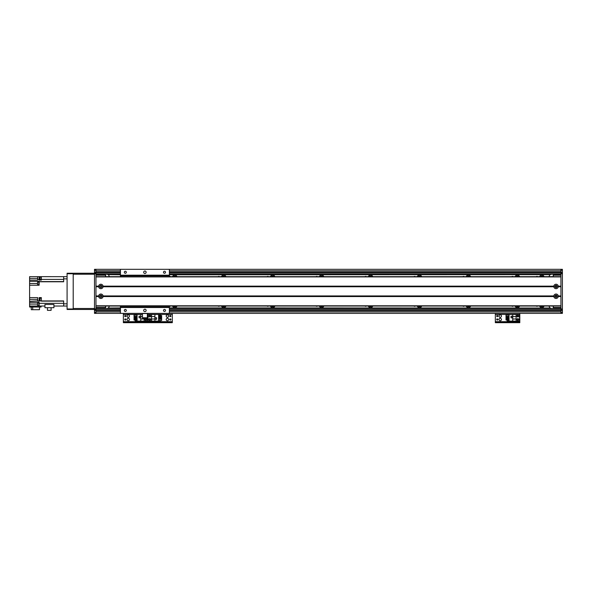 <?xml version="1.0" encoding="UTF-8"?>
<svg xmlns="http://www.w3.org/2000/svg" width="592" height="592" viewBox="0 0 592 592"><rect width="100%" height="100%" fill="white"/><g stroke="black" fill="none" stroke-linecap="round" stroke-linejoin="round"><path stroke-width="0.89" d="M536.256 276.664A1.014 1.014 0 0 1 537.647 276.664M537.647 306.034A1.014 1.014 0 0 1 536.256 306.034M542.975 276.664A1.347 1.347 0 0 0 540.718 276.664M539.638 276.664A2.324 2.324 0 0 1 544.048 276.664M540.718 306.034A1.347 1.347 0 0 0 542.975 306.034M544.048 306.034A2.324 2.324 0 0 1 539.638 306.034M516.246 306.034A1.347 1.347 0 0 0 518.503 306.034M519.576 306.034A2.324 2.324 0 0 1 515.166 306.034M518.503 276.664A1.347 1.347 0 0 0 516.246 276.664M515.166 276.664A2.324 2.324 0 0 1 519.576 276.664M467.303 306.034A1.347 1.347 0 0 0 469.56 306.034M470.633 306.034A2.324 2.324 0 0 1 466.222 306.034M469.56 276.664A1.347 1.347 0 0 0 467.303 276.664M466.222 276.664A2.324 2.324 0 0 1 470.633 276.664M418.359 306.034A1.347 1.347 0 0 0 420.616 306.034M421.689 306.034A2.324 2.324 0 0 1 417.279 306.034M420.616 276.664A1.347 1.347 0 0 0 418.359 276.664M417.279 276.664A2.324 2.324 0 0 1 421.689 276.664M369.415 306.034A1.347 1.347 0 0 0 371.672 306.034M372.745 306.034A2.324 2.324 0 0 1 368.335 306.034M371.672 276.664A1.347 1.347 0 0 0 369.415 276.664M368.335 276.664A2.324 2.324 0 0 1 372.745 276.664M320.472 306.034A1.347 1.347 0 0 0 322.729 306.034M323.802 306.034A2.324 2.324 0 0 1 319.391 306.034M322.729 276.664A1.347 1.347 0 0 0 320.472 276.664M319.391 276.664A2.324 2.324 0 0 1 323.802 276.664M271.528 306.034A1.347 1.347 0 0 0 273.785 306.034M274.858 306.034A2.324 2.324 0 0 1 270.448 306.034M273.785 276.664A1.347 1.347 0 0 0 271.528 276.664M270.448 276.664A2.324 2.324 0 0 1 274.858 276.664M222.585 306.034A1.347 1.347 0 0 0 224.842 306.034M225.915 306.034A2.324 2.324 0 0 1 221.504 306.034M224.842 276.664A1.347 1.347 0 0 0 222.585 276.664M221.504 276.664A2.324 2.324 0 0 1 225.915 276.664M173.641 306.034A1.347 1.347 0 0 0 175.898 306.034M176.971 306.034A2.324 2.324 0 0 1 172.561 306.034M175.898 276.664A1.347 1.347 0 0 0 173.641 276.664M172.561 276.664A2.324 2.324 0 0 1 176.971 276.664M560.935 274.222L169.386 274.222M120.442 274.222L95.971 274.222M120.442 308.439L106.738 308.484A2.449 2.449 0 0 0 107.189 308.439L108.144 308.032A2.449 2.449 0 0 0 109.18 306.034M109.18 276.664A2.449 2.449 0 0 0 108.144 274.666L106.738 274.222M560.935 308.484L169.386 308.484M120.442 308.484L95.971 308.484M513.175 306.034A1.014 1.014 0 0 1 511.784 306.034M511.784 276.664A1.014 1.014 0 0 1 513.175 276.664M464.232 306.034A1.014 1.014 0 0 1 462.84 306.034M462.84 276.664A1.014 1.014 0 0 1 464.232 276.664M415.288 306.034A1.014 1.014 0 0 1 413.897 306.034M413.897 276.664A1.014 1.014 0 0 1 415.288 276.664M366.344 306.034A1.014 1.014 0 0 1 364.953 306.034M364.953 276.664A1.014 1.014 0 0 1 366.344 276.664M317.401 306.034A1.014 1.014 0 0 1 316.01 306.034M316.01 276.664A1.014 1.014 0 0 1 317.401 276.664M268.457 306.034A1.014 1.014 0 0 1 267.066 306.034M267.066 276.664A1.014 1.014 0 0 1 268.457 276.664M219.514 306.034A1.014 1.014 0 0 1 218.122 306.034M218.122 276.664A1.014 1.014 0 0 1 219.514 276.664M170.57 306.034A1.014 1.014 0 0 1 169.386 306.182M169.386 276.516A1.014 1.014 0 0 1 170.57 276.664M551.633 274.222L550.22 274.666A2.449 2.449 0 0 0 549.184 276.664M549.184 306.034A2.449 2.449 0 0 0 550.22 308.032L551.633 308.484M169.386 274.666L550.22 274.666L169.386 274.769M169.386 307.929L550.22 308.032L169.386 308.032M549.184 308.484L169.386 308.439M120.442 308.032L108.144 308.032L120.442 307.929M120.442 274.769L108.144 274.666L120.442 274.666M95.971 269.323L562.4 269.323L562.4 313.375L560.935 313.375L560.935 269.323L95.971 269.323L95.971 313.375L94.498 313.375L95.971 313.375L94.498 313.375L94.498 269.323L95.971 269.323L94.498 269.323M560.935 272.993L169.386 272.993M120.442 272.993L95.971 272.993M560.935 309.705L169.386 309.705L560.935 309.705M120.442 309.705L95.971 309.705L120.442 309.705M120.442 306.034L120.442 313.375L95.971 313.375L142.465 313.375L142.465 318.267L147.356 318.267L147.356 313.375L560.935 313.375L169.386 313.375L169.386 306.034M95.971 274.71L105.265 274.71L105.753 276.664M105.753 306.034L105.265 307.988L95.971 307.988M105.753 307.5L95.971 307.5M100.862 285.662A0.792 0.792 0 0 1 101.55 286.854A0.792 0.792 0 0 1 100.174 286.854A0.792 0.792 0 0 1 100.862 285.662M100.862 295.452A0.792 0.792 0 0 1 101.55 296.644A0.792 0.792 0 0 1 100.174 296.644A0.792 0.792 0 0 1 100.862 295.452M95.971 275.199L105.753 275.199M560.935 307.988L553.587 307.988L553.098 306.034M553.098 276.664L553.587 274.71L560.935 274.71M553.098 275.199L560.935 275.199M556.036 297.036C557.087 296.54 557.087 296.015 556.036 295.452C554.985 296.015 554.985 296.54 556.036 297.036A0.792 0.792 0 0 1 555.348 295.845A0.792 0.792 0 0 1 556.724 295.845A0.792 0.792 0 0 1 556.036 297.036M556.036 287.246C557.087 286.691 557.087 286.158 556.036 285.662C554.985 286.158 554.985 286.691 556.036 287.246A0.792 0.792 0 0 1 555.348 286.062A0.792 0.792 0 0 1 556.724 286.062A0.792 0.792 0 0 1 556.036 287.246M560.935 307.5L553.098 307.5M562.4 309.461L560.935 309.461M562.4 273.238L560.935 273.238M558.241 286.765A2.227 2.227 0 0 1 553.831 286.765L553.831 286.151A2.227 2.227 0 0 1 558.241 286.151L558.241 286.765L560.935 286.765L560.935 295.941L558.241 295.941L558.241 296.548A2.227 2.227 0 0 1 553.831 296.548L553.831 295.941A2.227 2.227 0 0 1 558.241 295.941M556.036 285.351A1.103 1.103 0 0 0 555.081 287.009A1.103 1.103 0 0 0 556.991 287.009A1.103 1.103 0 0 0 556.036 285.351M103.067 286.765A2.227 2.227 0 0 1 98.657 286.765L98.657 286.151A2.227 2.227 0 0 1 103.067 286.151L103.067 286.765L553.831 286.765M100.862 285.351A1.103 1.103 0 0 0 99.907 287.009A1.103 1.103 0 0 0 101.817 287.009A1.103 1.103 0 0 0 100.862 285.351M103.067 296.548A2.227 2.227 0 0 1 98.657 296.548L98.657 295.941A2.227 2.227 0 0 1 103.067 295.941L103.067 296.548L553.831 296.548M100.862 295.142A1.103 1.103 0 0 0 99.907 296.792A1.103 1.103 0 0 0 101.817 296.792A1.103 1.103 0 0 0 100.862 295.142M556.036 295.142A1.103 1.103 0 0 0 555.081 296.792A1.103 1.103 0 0 0 556.991 296.792A1.103 1.103 0 0 0 556.036 295.142M95.971 286.454L98.879 286.454M102.845 286.454L554.053 286.454M558.241 296.548L560.935 296.548L560.935 305.79L95.971 305.79L95.971 296.548L98.657 296.548M98.879 296.244L95.971 296.244M560.935 296.244L558.019 296.244M98.657 295.941L95.971 295.941L95.971 286.765L98.657 286.765M98.657 286.151L95.971 286.151L95.971 276.915L560.935 276.915L560.935 286.151L558.241 286.151M95.971 306.034L560.935 306.034M95.971 276.664L560.935 276.664M558.019 286.454L560.935 286.454M554.053 296.244L102.845 296.244M149.791 315.21A0.858 0.858 0.3 0 1 150.538 316.498A0.858 0.858 0.3 0 1 149.051 316.498A0.858 0.858 0.3 0 1 149.791 315.21M149.791 318.637A0.858 0.858 0.3 0 1 150.538 319.924A0.858 0.858 0.3 0 1 149.051 319.924A0.858 0.858 0.3 0 1 149.791 318.637M154.904 321.108L158.604 321.108L158.604 314.448L148.081 314.448L148.081 321.108L154.904 321.108L154.904 319.007L151.508 319.007L151.508 321.108M156.599 319.295L156.599 317.734L155.03 317.734L155.03 319.295L156.599 319.295M160.462 320.501L160.462 320.96L158.604 320.96M160.462 315.551L160.462 314.596L158.604 314.596M160.462 316.283L160.462 316.794M160.462 317.527L160.462 318.037M160.462 318.77L160.462 319.28M158.604 315.551L161.638 315.551L161.638 316.283L158.604 316.283M158.604 316.794L161.638 316.794L161.638 317.527L158.604 317.527M158.604 318.037L161.638 318.037L161.638 318.77L158.604 318.77M158.604 319.28L161.638 319.28L161.638 320.501L158.604 320.501M154.904 314.448L154.904 319.007M151.508 319.007L151.508 314.448M154.904 316.557L151.508 316.557M155.082 319.251L156.547 319.251L156.547 317.778L155.082 317.778L155.082 319.251M167.41 318.267A1.221 1.221 0 0 1 168.476 320.102A1.221 1.221 0 0 1 166.352 320.102A1.221 1.221 0 0 1 167.41 318.267M167.41 314.84A1.221 1.221 0 0 1 168.476 316.676A1.221 1.221 0 0 1 166.352 316.676A1.221 1.221 0 0 1 167.41 314.84M170.348 320.094A0.599 0.599 0 0 1 169.83 319.192A0.599 0.599 0 0 1 170.873 319.192A0.599 0.599 0 0 1 170.348 320.094M149.791 316.668A0.599 0.599 0 0 1 149.273 315.765A0.599 0.599 0 0 1 150.316 315.765A0.599 0.599 0 0 1 149.791 316.668M149.791 320.094A0.599 0.599 0 0 1 149.273 319.192A0.599 0.599 0 0 1 150.316 319.192A0.599 0.599 0 0 1 149.791 320.094M170.348 316.668A0.599 0.599 0 0 1 169.83 315.765A0.599 0.599 0 0 1 170.873 315.765A0.599 0.599 0 0 1 170.348 316.668M149.302 322.677L149.302 321.893L147.837 321.893L147.837 322.677L172.309 322.677L172.309 321.893L170.836 321.893L170.836 322.677M149.302 321.893L170.836 321.893M172.309 313.375L172.309 322.677M147.837 322.677L147.837 321.893L146.365 321.893L146.365 322.677L147.837 322.677L147.837 321.893M147.356 314.404L147.837 314.404L147.837 313.375L147.837 321.693L172.309 321.693M95.971 273.245L94.498 273.245L95.971 273.245M95.971 309.461L94.498 309.461M94.498 274.222L94.498 308.484M67.088 308.972L67.088 309.461L73.208 309.461L73.208 308.972L67.088 308.972L67.088 273.733L73.208 273.733L73.208 273.245L67.088 273.245L67.088 273.733M73.208 308.972L73.208 273.733M67.088 276.664L63.662 276.664L63.662 278.869L67.088 278.869L67.088 303.829L63.662 303.829L63.662 306.034L67.088 306.034M63.662 303.829L63.662 300.921L41.344 300.921L41.344 297.613L39.146 297.613L39.146 300.921L37.673 300.921L37.673 297.613L29.6 297.613L29.6 285.233L39.146 285.233L39.146 281.777L63.662 281.777L63.662 278.869M41.344 298.065L41.344 300.951M63.662 276.664L41.344 276.649L41.344 280.09L39.146 280.09L39.146 276.664L37.673 276.664L37.673 280.09L29.6 280.09L29.6 281.311L39.146 281.311L39.146 281.777M41.344 300.921L39.146 300.921M39.146 276.664L41.003 276.664L41.344 279.535M41.003 276.723L40.027 276.723L40.027 279.461L41.003 279.461M29.6 280.09L29.6 276.664L37.673 276.664M37.577 283.516L29.6 283.516L29.6 285.233M41.1 306.034L41.1 307.011L29.6 307.011L29.6 304.073L37.577 304.073M29.6 297.613L29.6 304.073M29.6 283.516L29.6 281.311M63.662 306.034L53.924 306.034M29.6 306.034L44.94 306.034M32.715 307.011L32.715 309.705L31.265 309.705L31.265 307.011M32.715 309.705L39.486 309.705L39.486 307.011M29.6 302.364L39.146 302.364L39.146 306.034M29.6 301.276L37.673 300.921M44.94 304.458L53.924 304.458L53.924 307.699L44.94 307.699L44.94 304.458M39.146 302.845L38.902 305.783L38.902 302.875M38.554 302.941L37.577 302.941L37.577 305.687L38.554 305.687M51.097 307.699L51.097 310.341L47.449 310.341L47.449 307.699M39.146 281.903L38.902 284.841L38.902 281.933M38.554 282.007L37.577 282.007L37.577 284.745L38.554 284.745M41.003 298.139L40.027 298.139L40.027 300.877L41.003 300.877M77.855 309.461L79.816 309.461M73.208 309.461L94.254 309.461L94.254 308.484L73.208 308.484M73.208 274.222L94.254 274.222L94.254 273.245L73.208 273.245M120.442 276.664L120.442 269.323M120.442 275.199L169.386 275.199L169.386 276.664M169.386 269.323L169.386 275.199M144.914 273.489A1.221 1.221 0 0 1 143.849 271.654A1.221 1.221 0 0 1 145.972 271.654A1.221 1.221 0 0 1 144.914 273.489M125.334 273.275A1.014 1.014 0 0 1 124.461 271.758A1.014 1.014 0 0 1 126.207 271.758A1.014 1.014 0 0 1 125.334 273.275M164.487 273.275A1.014 1.014 0 0 1 163.614 271.758A1.014 1.014 0 0 1 165.368 271.758A1.014 1.014 0 0 1 164.487 273.275M120.442 313.375L169.386 313.375M125.334 311.451A1.014 1.014 0 0 1 124.461 309.934A1.014 1.014 0 0 1 126.207 309.934A1.014 1.014 0 0 1 125.334 311.451M164.487 311.451A1.014 1.014 0 0 1 163.614 309.934A1.014 1.014 0 0 1 165.368 309.934A1.014 1.014 0 0 1 164.487 311.451M144.914 311.658A1.221 1.221 0 0 1 143.849 309.823A1.221 1.221 0 0 1 145.972 309.823A1.221 1.221 0 0 1 144.914 311.658M120.442 307.5L169.386 307.5M128.257 318.267A1.221 1.221 0 0 1 129.315 320.102A1.221 1.221 0 0 1 127.199 320.102A1.221 1.221 0 0 1 128.257 318.267M128.257 314.84A1.221 1.221 0 0 1 129.315 316.676A1.221 1.221 0 0 1 127.199 316.676A1.221 1.221 0 0 1 128.257 314.84M145.876 320.094A0.599 0.599 0 0 1 145.358 319.192A0.599 0.599 0 0 1 146.402 319.192A0.599 0.599 0 0 1 145.876 320.094M125.319 316.668A0.599 0.599 0 0 1 124.801 315.765A0.599 0.599 0 0 1 125.844 315.765A0.599 0.599 0 0 1 125.319 316.668M125.319 320.094A0.599 0.599 0 0 1 124.801 319.192A0.599 0.599 0 0 1 125.844 319.192A0.599 0.599 0 0 1 125.319 320.094M124.831 322.677L124.831 321.893L123.365 321.893L123.365 322.677L146.365 322.677M124.831 321.893L146.365 321.893M172.309 314.404L147.837 314.404L147.837 321.693L123.365 321.693L123.365 322.677M123.365 313.375L123.365 321.693M145.876 320.346A0.858 0.858 -49.9 0 1 145.136 319.066A0.858 0.858 -49.9 0 1 146.616 319.066A0.858 0.858 -49.9 0 1 145.876 320.346M142.465 314.448L137.07 314.448L137.07 321.108L147.593 321.108L147.356 314.448M142.465 316.557L140.763 316.557L140.763 314.448M139.076 316.261L139.076 317.83L140.644 317.83L140.644 316.261L139.076 316.261M135.205 315.062L135.205 314.596L137.07 314.596M135.205 320.013L135.205 320.96L137.07 320.96M135.205 319.28L135.205 318.77M135.205 318.037L135.205 317.527M135.205 316.794L135.205 316.283M137.07 320.013L134.036 320.013L134.036 319.28L137.07 319.28M137.07 318.77L134.036 318.77L134.036 318.037L137.07 318.037M137.07 317.527L134.036 317.527L134.036 316.794L137.07 316.794M137.07 316.283L134.036 316.283L134.036 315.062L137.07 315.062M140.763 321.108L140.763 316.557M144.167 318.267L144.167 321.108M140.763 319.007L144.167 319.007M140.593 316.313L139.12 316.313L139.12 317.778L140.593 317.778L140.593 316.313M500.233 318.267A1.221 1.221 0 0 1 501.291 320.102A1.221 1.221 0 0 1 499.167 320.102A1.221 1.221 0 0 1 500.233 318.267M500.233 314.84A1.221 1.221 0 0 1 501.291 316.676A1.221 1.221 0 0 1 499.167 316.676A1.221 1.221 0 0 1 500.233 314.84M517.852 320.094A0.599 0.599 0 0 1 517.327 319.192A0.599 0.599 0 0 1 518.37 319.192A0.599 0.599 0 0 1 517.852 320.094M497.295 316.668A0.599 0.599 0 0 1 496.769 315.765A0.599 0.599 0 0 1 497.813 315.765A0.599 0.599 0 0 1 497.295 316.668M497.295 320.094A0.599 0.599 0 0 1 496.769 319.192A0.599 0.599 0 0 1 497.813 319.192A0.599 0.599 0 0 1 497.295 320.094M517.852 316.668A0.599 0.599 0 0 1 517.327 315.765A0.599 0.599 0 0 1 518.37 315.765A0.599 0.599 0 0 1 517.852 316.668M496.806 322.677L496.806 321.893L495.334 321.893L495.334 322.677L519.806 322.677L519.806 321.893L518.34 321.893L518.34 322.677M496.806 321.893L518.34 321.893M519.806 313.375L519.806 322.677M495.334 322.677L495.334 321.693L519.806 321.693M495.334 313.375L495.334 321.693M517.852 320.346A0.858 0.858 -49.9 0 1 517.105 319.066A0.858 0.858 -49.9 0 1 518.592 319.066A0.858 0.858 -49.9 0 1 517.852 320.346M517.852 316.92A0.858 0.858 -49.9 0 1 517.105 315.64A0.858 0.858 -49.9 0 1 518.592 315.64A0.858 0.858 -49.9 0 1 517.852 316.92M512.731 314.448L509.039 314.448L509.039 321.108L519.561 321.108L519.561 314.448L512.731 314.448L512.731 316.557L516.135 316.557L516.135 314.448M511.044 316.261L511.044 317.83L512.613 317.83L512.613 316.261L511.044 316.261M507.181 315.062L507.181 314.596L509.039 314.596M507.181 320.013L507.181 320.96L509.039 320.96M507.181 319.28L507.181 318.77M507.181 318.037L507.181 317.527M507.181 316.794L507.181 316.283M509.039 320.013L506.005 320.013L506.005 319.28L509.039 319.28M509.039 318.77L506.005 318.77L506.005 318.037L509.039 318.037M509.039 317.527L506.005 317.527L506.005 316.794L509.039 316.794M509.039 316.283L506.005 316.283L506.005 315.062L509.039 315.062M512.731 321.108L512.731 316.557M516.135 316.557L516.135 321.108M512.731 319.007L516.135 319.007M512.561 316.313L511.096 316.313L511.096 317.778L512.561 317.778L512.561 316.313M560.935 273.038L169.386 273.038M120.442 273.038L95.971 273.038M560.935 309.66L169.386 309.66M120.442 309.66L95.971 309.66M107.189 274.266L120.442 274.266M169.386 274.266L551.174 274.266M560.935 270.796L169.386 270.796M120.442 270.796L95.971 270.796M560.935 272.017L169.386 272.017M120.442 272.017L95.971 272.017M560.935 310.682L169.386 310.682M120.442 310.682L95.971 310.682M560.935 311.91L169.386 311.91M120.442 311.91L95.971 311.91M562.4 312.398L560.935 312.398M562.4 310.437L560.935 310.437M562.4 308.972L560.935 308.972M562.4 273.733L560.935 273.733M562.4 272.261L560.935 272.261M562.4 270.307L560.935 270.307M95.971 286.661L98.686 286.661M103.038 286.661L553.86 286.661M95.971 286.254L98.686 286.254M103.038 286.254L553.86 286.254M103.067 286.151L553.831 286.151M95.971 296.444L98.686 296.444M558.212 296.444L560.935 296.444M95.971 296.044L98.686 296.044M558.212 296.044L560.935 296.044M103.067 295.941L553.831 295.941M103.038 296.444L553.86 296.444M558.212 286.254L560.935 286.254M558.212 286.661L560.935 286.661M103.038 296.044L553.86 296.044M142.465 313.375L94.498 313.375M95.971 270.307L94.498 270.307M95.971 272.261L94.498 272.261M95.971 273.733L94.498 273.733M95.971 308.972L94.498 308.972M95.971 310.437L94.498 310.437M95.971 312.398L94.498 312.398M142.465 313.523L147.356 313.523M147.356 317.778L142.465 317.778M39.146 278.381L40.027 278.381M39.146 279.387L37.673 279.387M41.344 279.387L63.662 279.387M63.662 281.585L39.146 281.585M39.146 301.121L37.673 301.121M41.344 301.121L63.662 301.121M63.662 303.311L39.146 303.311M29.6 299.33L37.673 299.33M40.027 299.33L39.146 299.33M29.6 278.381L37.673 278.381M120.442 307.011L169.386 307.011M120.442 275.687L169.386 275.687M123.365 314.404L142.465 314.404M495.334 314.404L519.806 314.404M560.935 313.375L147.356 313.375"/></g></svg>
